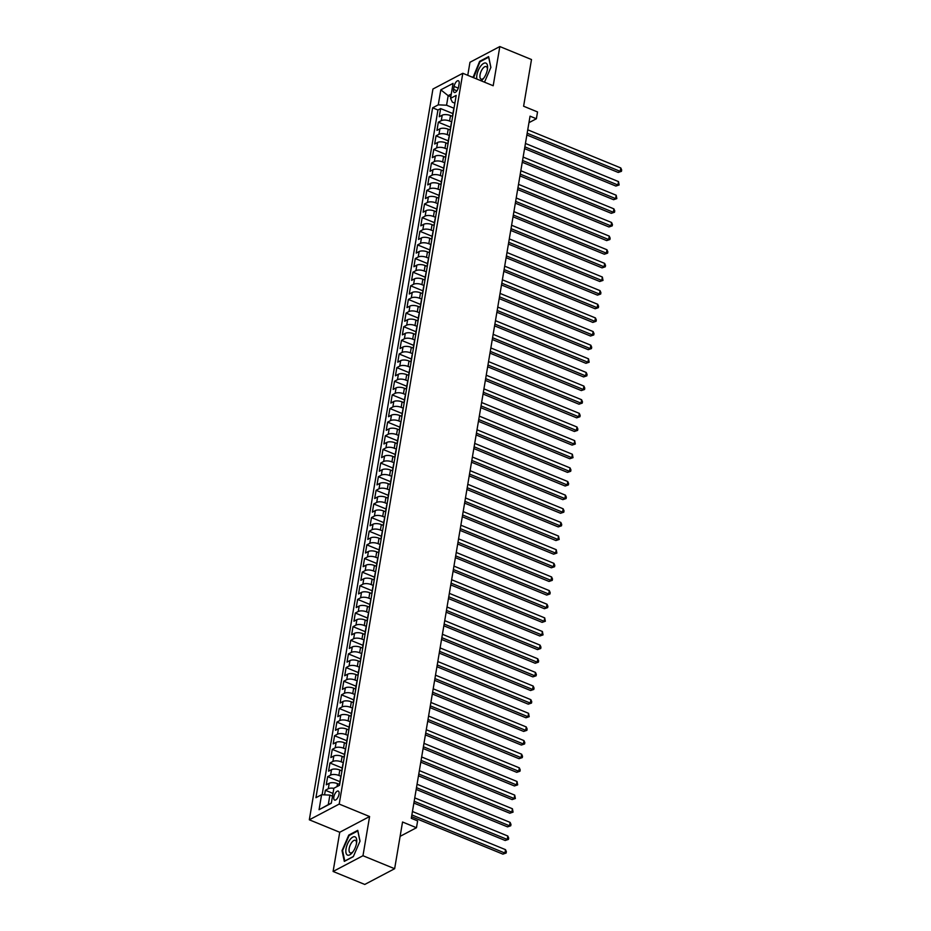 <?xml version="1.0" encoding="UTF-8"?>
<svg xmlns="http://www.w3.org/2000/svg" width="931" height="931" viewBox="0 0 931 931"><rect width="100%" height="100%" fill="white"/><g stroke="black" fill="none" stroke-linecap="round" stroke-linejoin="round"><path stroke-width="1.4" d="M339.024 794.224A4.864 2.106 -67.7 0 0 338.29 791.082A4.864 2.106 -67.7 0 0 333.857 796.948A4.864 2.106 -67.7 0 0 334.601 800.09A4.864 2.106 -67.7 0 0 339.024 794.224M333.1 871.463L364.766 884.45L394.639 868.716L362.974 855.729L369.595 816.534L339.198 804.07L309.325 819.804L339.734 832.267L333.1 871.463L362.974 855.729M339.198 804.07L462.8 73.281L432.938 89.027L309.325 819.804M462.8 73.281L493.197 85.745L499.831 46.55L469.969 62.284L467.758 75.318M499.831 46.55L531.496 59.537L523.606 106.227L537.536 111.941L536.384 118.761L530.053 116.166L411.293 818.314L417.623 820.909L416.471 827.729L402.541 822.015L394.639 868.716M452.629 116.445L450.499 115.572A6.075 2.525 -170.4 0 0 442.213 115.2L439.257 116.747L440.642 108.578L452.908 113.594M451.71 121.903L449.58 121.03A6.075 2.525 -170.4 0 0 441.282 120.658L438.338 122.205L450.604 127.233M438.338 122.205L436.953 130.387L439.898 128.839A6.075 2.525 -170.4 0 1 448.195 129.211L450.325 130.084M448.02 143.711L445.891 142.839A6.075 2.525 -170.4 0 0 437.593 142.466L434.649 144.026L436.034 135.845L448.3 140.872M445.716 157.351L443.587 156.478A6.075 2.525 -170.4 0 0 435.289 156.105L432.345 157.653L433.73 149.472L445.996 154.499M443.412 170.978L441.282 170.117A6.075 2.525 -170.4 0 0 432.985 169.733L430.041 171.292L431.425 163.111L443.68 168.139M441.108 184.617L438.978 183.744A6.075 2.525 -170.4 0 0 430.681 183.372L427.736 184.92L429.121 176.739L441.375 181.766M438.792 198.256L436.674 197.384A6.075 2.525 -170.4 0 0 428.376 197L425.432 198.559L426.805 190.378L439.071 195.405M436.488 211.884L434.358 211.011A6.075 2.525 -170.4 0 0 426.072 210.639L423.116 212.187L424.501 204.005L436.767 209.033M434.183 225.523L432.054 224.65A6.075 2.525 -170.4 0 0 423.756 224.278L420.812 225.826L422.197 217.645L434.463 222.672M431.879 239.151L429.75 238.278A6.075 2.525 -170.4 0 0 421.452 237.905L418.508 239.453L419.893 231.284L432.159 236.311M429.575 252.79L427.445 251.917A6.075 2.525 -170.4 0 0 419.148 251.545L416.204 253.092L417.588 244.911L429.854 249.939M427.271 266.417L425.141 265.544A6.075 2.525 -170.4 0 0 416.844 265.172L413.899 266.731L415.284 258.55L427.538 263.578M424.955 280.056L422.837 279.184A6.075 2.525 -170.4 0 0 414.539 278.811L411.595 280.359L412.968 272.178L425.234 277.205M422.651 293.696L420.521 292.823A6.075 2.525 -170.4 0 0 412.235 292.439L409.279 293.998L410.664 285.817L422.93 290.844M420.346 307.323L418.217 306.45A6.075 2.525 -170.4 0 0 409.919 306.078L406.975 307.626L408.36 299.445L420.626 304.472M418.042 320.962L415.913 320.089A6.075 2.525 -170.4 0 0 407.615 319.705L404.671 321.265L406.056 313.084L418.322 318.111M415.738 334.59L413.608 333.717A6.075 2.525 -170.4 0 0 405.311 333.345L402.367 334.892L403.751 326.711L416.017 331.739M413.434 348.229L411.304 347.356A6.075 2.525 -170.4 0 0 403.007 346.984L400.062 348.531L401.447 340.35L413.701 345.378M411.118 361.856L409 360.984A6.075 2.525 -170.4 0 0 400.702 360.611L397.758 362.171L399.143 353.989L411.397 359.017M408.814 375.496L406.696 374.623A6.075 2.525 -170.4 0 0 398.398 374.25L395.454 375.798L396.827 367.617L409.093 372.644M406.51 389.123L404.38 388.262A6.075 2.525 -170.4 0 0 396.094 387.878L393.138 389.437L394.523 381.256L406.789 386.284M404.205 402.762L402.076 401.889A6.075 2.525 -170.4 0 0 393.778 401.517L390.834 403.065L392.219 394.884L404.485 399.911M401.901 416.401L399.771 415.529A6.075 2.525 -170.4 0 0 391.474 415.145L388.53 416.704L389.914 408.523L402.18 413.55M399.597 430.029L397.467 429.156A6.075 2.525 -170.4 0 0 389.17 428.784L386.225 430.331L387.61 422.15L399.876 427.178M397.293 443.668L395.163 442.795A6.075 2.525 -170.4 0 0 386.865 442.411L383.921 443.971L385.306 435.789L397.56 440.817M394.977 457.296L392.859 456.423A6.075 2.525 -170.4 0 0 384.561 456.05L381.617 457.598L382.99 449.429L395.256 454.444M392.673 470.935L390.543 470.062A6.075 2.525 -170.4 0 0 382.257 469.69L379.301 471.237L380.686 463.056L392.952 468.084M390.368 484.562L388.239 483.689A6.075 2.525 -170.4 0 0 379.941 483.317L376.997 484.876L378.382 476.695L390.648 481.723M388.064 498.201L385.934 497.329A6.075 2.525 -170.4 0 0 377.637 496.956L374.693 498.504L376.077 490.323L388.343 495.35M385.76 511.829L383.63 510.968A6.075 2.525 -170.4 0 0 375.333 510.584L372.388 512.143L373.773 503.962L386.039 508.989M383.456 525.468L381.326 524.595A6.075 2.525 -170.4 0 0 373.028 524.223L370.084 525.771L371.469 517.589L383.723 522.617M381.14 539.107L379.022 538.234A6.075 2.525 -170.4 0 0 370.724 537.85L367.78 539.41L369.165 531.229L381.419 536.256M378.836 552.735L376.718 551.862A6.075 2.525 -170.4 0 0 368.42 551.489L365.464 553.037L366.849 544.856L379.115 549.884M376.531 566.374L374.402 565.501A6.075 2.525 -170.4 0 0 366.116 565.129L363.16 566.676L364.545 558.495L376.811 563.523M374.227 580.001L372.097 579.129A6.075 2.525 -170.4 0 0 363.8 578.756L360.856 580.304L362.24 572.134L374.506 577.162M371.923 593.641L369.793 592.768A6.075 2.525 -170.4 0 0 361.496 592.395L358.551 593.943L359.936 585.762L372.202 590.789M369.619 607.268L367.489 606.395A6.075 2.525 -170.4 0 0 359.191 606.023L356.247 607.582L357.632 599.401L369.898 604.428M367.314 620.907L365.185 620.034A6.075 2.525 -170.4 0 0 356.887 619.662L353.943 621.21L355.328 613.029L367.582 618.056M364.999 634.546L362.881 633.674A6.075 2.525 -170.4 0 0 354.583 633.289L351.639 634.849L353.012 626.668L365.278 631.695M362.694 648.174L360.565 647.301A6.075 2.525 -170.4 0 0 352.279 646.929L349.323 648.476L350.708 640.295L362.974 645.323M360.39 661.813L358.26 660.94A6.075 2.525 -170.4 0 0 349.963 660.556L347.019 662.116L348.403 653.934L360.669 658.962M358.086 675.441L355.956 674.568A6.075 2.525 -170.4 0 0 347.659 674.195L344.714 675.743L346.099 667.562L358.365 672.589M355.782 689.08L353.652 688.207A6.075 2.525 -170.4 0 0 345.354 687.834L342.41 689.382L343.795 681.201L356.061 686.228M353.477 702.707L351.348 701.834A6.075 2.525 -170.4 0 0 343.05 701.462L340.106 703.021L341.491 694.84L353.745 699.868M351.162 716.346L349.044 715.473A6.075 2.525 -170.4 0 0 340.746 715.101L337.802 716.649L339.187 708.468L351.441 713.495M348.857 729.974L346.739 729.113A6.075 2.525 -170.4 0 0 338.442 728.729L335.486 730.288L336.871 722.107L349.137 727.134M346.553 743.613L344.423 742.74A6.075 2.525 -170.4 0 0 336.138 742.368L333.182 743.916L334.566 735.734L346.832 740.762M344.249 757.252L342.119 756.379A6.075 2.525 -170.4 0 0 333.822 755.995L330.877 757.555L332.262 749.374L344.528 754.401M341.945 770.88L339.815 770.007A6.075 2.525 -170.4 0 0 331.517 769.634L328.573 771.182L329.958 763.001L342.224 768.028M339.64 784.519L337.511 783.646A6.075 2.525 -170.4 0 0 329.213 783.262L326.269 784.821L327.654 776.64L339.92 781.668M454.107 86.432L453.595 89.434A4.713 2.048 -67.7 0 0 454.316 92.472A4.713 2.048 -67.7 0 0 458.599 86.804L459.111 83.802A4.713 2.048 -67.7 0 0 458.389 80.764A4.713 2.048 -67.7 0 0 454.107 86.432L458.273 88.142M450.813 96.754L448.183 95.672L446.566 105.215L438.268 104.842L432.624 107.821L315.935 797.692L321.591 794.725L319.054 809.714L331.32 803.255L333.857 788.254L339.512 785.275L456.19 95.393L450.546 98.372L452.385 102.154L454.875 103.178M438.268 104.842L440.805 89.842L453.083 83.371L450.546 98.372M341.025 776.338L338.896 775.465L339.815 770.007M343.33 762.698L341.2 761.826L342.119 756.379M345.634 749.071L343.504 748.198L344.423 742.74M347.938 735.432L345.808 734.559L346.739 729.113M350.242 721.804L348.113 720.931L349.044 715.473M352.546 708.165L350.428 707.292L351.348 701.834M354.862 694.526L352.733 693.653L353.652 688.207M357.167 680.898L355.037 680.026L355.956 674.568M359.471 667.259L357.341 666.387L358.26 660.94M361.775 653.632L359.645 652.759L360.565 647.301M364.079 639.993L361.95 639.12L362.881 633.674M366.383 626.365L364.265 625.492L365.185 620.034M368.688 612.726L366.57 611.853L367.489 606.395M371.004 599.087L368.874 598.226L369.793 592.768M373.308 585.459L371.178 584.587L372.097 579.129M375.612 571.82L373.482 570.947L374.402 565.501M377.916 558.193L375.787 557.32L376.718 551.862M380.22 544.554L378.091 543.681L379.022 538.234M382.525 530.926L380.407 530.053L381.326 524.595M384.84 517.287L382.711 516.414L383.63 510.968M387.145 503.659L385.015 502.787L385.934 497.329M389.449 490.02L387.319 489.147L388.239 483.689M391.753 476.381L389.624 475.508L390.543 470.062M394.057 462.754L391.928 461.881L392.859 456.423M396.362 449.114L394.244 448.242L395.163 442.795M398.666 435.487L396.548 434.614L397.467 429.156M400.982 421.848L398.852 420.975L399.771 415.529M403.286 408.22L401.156 407.347L402.076 401.889M405.59 394.581L403.46 393.708L404.38 388.262M407.894 380.954L405.765 380.081L406.696 374.623M410.199 367.314L408.069 366.442L409 360.984M412.503 353.675L410.385 352.802L411.304 347.356M414.819 340.048L412.689 339.175L413.608 333.717M417.123 326.409L414.993 325.536L415.913 320.089M419.427 312.781L417.297 311.908L418.217 306.45M421.731 299.142L419.602 298.269L420.521 292.823M424.036 285.514L421.906 284.642L422.837 279.184M426.34 271.875L424.222 271.002L425.141 265.544M428.644 258.236L426.526 257.375L427.445 251.917M430.96 244.609L428.83 243.736L429.75 238.278M433.264 230.969L431.134 230.097L432.054 224.65M435.568 217.342L433.439 216.469L434.358 211.011M437.873 203.703L435.743 202.83L436.674 197.384M440.177 190.075L438.047 189.202L438.978 183.744M442.481 176.436L440.363 175.563L441.282 170.117M444.797 162.809L442.667 161.936L443.587 156.478M447.101 149.169L444.971 148.297L445.891 142.839M449.405 135.53L447.276 134.658L448.195 129.211M440.642 108.578L437.942 109.998L322.126 794.748M333.845 788.324A6.075 2.525 9.6 0 0 328.294 788.72L325.35 790.279L324.57 794.853M327.654 776.64L330.598 775.092A6.075 2.525 9.6 0 1 338.896 775.465M329.958 763.001L332.902 761.453A6.075 2.525 9.6 0 1 341.2 761.826M332.262 749.374L335.207 747.814A6.075 2.525 9.6 0 1 343.504 748.198M334.566 735.734L337.511 734.187A6.075 2.525 9.6 0 1 345.808 734.559M336.871 722.107L339.827 720.547A6.075 2.525 9.6 0 1 348.113 720.931M339.187 708.468L342.131 706.92A6.075 2.525 9.6 0 1 350.428 707.292M341.491 694.84L344.435 693.281A6.075 2.525 9.6 0 1 352.733 693.653M343.795 681.201L346.739 679.653A6.075 2.525 9.6 0 1 355.037 680.026M346.099 667.562L349.044 666.014A6.075 2.525 9.6 0 1 357.341 666.387M348.403 653.934L351.348 652.375A6.075 2.525 9.6 0 1 359.645 652.759M350.708 640.295L353.652 638.747A6.075 2.525 9.6 0 1 361.95 639.12M353.012 626.668L355.968 625.108A6.075 2.525 9.6 0 1 364.265 625.492M355.328 613.029L358.272 611.481A6.075 2.525 9.6 0 1 366.57 611.853M357.632 599.401L360.576 597.842A6.075 2.525 9.6 0 1 368.874 598.226M359.936 585.762L362.881 584.214A6.075 2.525 9.6 0 1 371.178 584.587M362.24 572.134L365.185 570.575A6.075 2.525 9.6 0 1 373.482 570.947M364.545 558.495L367.489 556.947A6.075 2.525 9.6 0 1 375.787 557.32M366.849 544.856L369.805 543.308A6.075 2.525 9.6 0 1 378.091 543.681M369.165 531.229L372.109 529.669A6.075 2.525 9.6 0 1 380.407 530.053M371.469 517.589L374.413 516.042A6.075 2.525 9.6 0 1 382.711 516.414M373.773 503.962L376.718 502.403A6.075 2.525 9.6 0 1 385.015 502.787M376.077 490.323L379.022 488.775A6.075 2.525 9.6 0 1 387.319 489.147M378.382 476.695L381.326 475.136A6.075 2.525 9.6 0 1 389.624 475.508M380.686 463.056L383.63 461.508A6.075 2.525 9.6 0 1 391.928 461.881M382.99 449.429L385.946 447.869A6.075 2.525 9.6 0 1 394.244 448.242M385.306 435.789L388.25 434.242A6.075 2.525 9.6 0 1 396.548 434.614M387.61 422.15L390.555 420.603A6.075 2.525 9.6 0 1 398.852 420.975M389.914 408.523L392.859 406.963A6.075 2.525 9.6 0 1 401.156 407.347M392.219 394.884L395.163 393.336A6.075 2.525 9.6 0 1 403.46 393.708M394.523 381.256L397.467 379.697A6.075 2.525 9.6 0 1 405.765 380.081M396.827 367.617L399.783 366.069A6.075 2.525 9.6 0 1 408.069 366.442M399.143 353.989L402.087 352.43A6.075 2.525 9.6 0 1 410.385 352.802M401.447 340.35L404.391 338.803A6.075 2.525 9.6 0 1 412.689 339.175M403.751 326.711L406.696 325.163A6.075 2.525 9.6 0 1 414.993 325.536M406.056 313.084L409 311.524A6.075 2.525 9.6 0 1 417.297 311.908M408.36 299.445L411.304 297.897A6.075 2.525 9.6 0 1 419.602 298.269M410.664 285.817L413.62 284.258A6.075 2.525 9.6 0 1 421.906 284.642M412.968 272.178L415.924 270.63A6.075 2.525 9.6 0 1 424.222 271.002M415.284 258.55L418.228 256.991A6.075 2.525 9.6 0 1 426.526 257.375M417.588 244.911L420.533 243.363A6.075 2.525 9.6 0 1 428.83 243.736M419.893 231.284L422.837 229.724A6.075 2.525 9.6 0 1 431.134 230.097M422.197 217.645L425.141 216.097A6.075 2.525 9.6 0 1 433.439 216.469M424.501 204.005L427.445 202.458A6.075 2.525 9.6 0 1 435.743 202.83M426.805 190.378L429.761 188.818A6.075 2.525 9.6 0 1 438.047 189.202M429.121 176.739L432.065 175.191A6.075 2.525 9.6 0 1 440.363 175.563M431.425 163.111L434.37 161.552A6.075 2.525 9.6 0 1 442.667 161.936M433.73 149.472L436.674 147.924A6.075 2.525 9.6 0 1 444.971 148.297M436.034 135.845L438.978 134.285A6.075 2.525 9.6 0 1 447.276 134.658M452.932 114.653A6.075 2.525 -170.4 0 0 452.629 115.246A6.075 2.525 -170.4 0 0 452.722 115.921M453.863 109.195A6.075 2.525 -170.4 0 0 453.548 109.8L452.629 115.246M454.014 108.264L446.566 105.215M400.109 836.352L416.471 827.729M528.948 122.671L536.384 118.761M451.279 94.043L448.183 95.672L440.805 89.842M332.518 796.18L329.888 795.097L328.271 804.64L331.366 803.011M437.942 109.998L432.624 107.821M325.35 790.279L332.984 793.41M451.558 122.834A6.075 2.525 -170.4 0 0 451.244 123.427L450.325 128.885A6.075 2.525 9.6 0 1 450.627 128.28M450.418 129.549A6.075 2.525 9.6 0 1 450.325 128.885M449.242 136.461A6.075 2.525 -170.4 0 0 448.94 137.066L448.02 142.524A6.075 2.525 9.6 0 1 448.323 141.919M448.114 143.188A6.075 2.525 9.6 0 1 448.02 142.524M446.938 150.1A6.075 2.525 -170.4 0 0 446.636 150.694L445.716 156.152A6.075 2.525 9.6 0 1 446.019 155.547M445.798 156.827A6.075 2.525 9.6 0 1 445.716 156.152M444.634 163.728A6.075 2.525 -170.4 0 0 444.331 164.333L443.4 169.791A6.075 2.525 9.6 0 1 443.715 169.186M443.493 170.454A6.075 2.525 9.6 0 1 443.4 169.791M442.33 177.367A6.075 2.525 -170.4 0 0 442.027 177.972L441.096 183.419A6.075 2.525 9.6 0 1 441.41 182.825M441.189 184.094A6.075 2.525 9.6 0 1 441.096 183.419M440.026 190.995A6.075 2.525 -170.4 0 0 439.711 191.6L438.792 197.058A6.075 2.525 9.6 0 1 439.095 196.453M438.885 197.721A6.075 2.525 9.6 0 1 438.792 197.058M437.721 204.634A6.075 2.525 -170.4 0 0 437.407 205.239L436.488 210.685A6.075 2.525 9.6 0 1 436.79 210.092M436.581 211.36A6.075 2.525 9.6 0 1 436.488 210.685M435.405 218.273A6.075 2.525 -170.4 0 0 435.103 218.866L434.183 224.324A6.075 2.525 9.6 0 1 434.486 223.719M434.277 224.988A6.075 2.525 9.6 0 1 434.183 224.324M433.101 231.9A6.075 2.525 -170.4 0 0 432.799 232.506L431.879 237.952A6.075 2.525 9.6 0 1 432.182 237.358M431.972 238.627A6.075 2.525 9.6 0 1 431.879 237.952M430.797 245.54A6.075 2.525 -170.4 0 0 430.494 246.133L429.575 251.591A6.075 2.525 9.6 0 1 429.878 250.986M429.656 252.266A6.075 2.525 9.6 0 1 429.575 251.591M428.493 259.167A6.075 2.525 -170.4 0 0 428.19 259.772L427.259 265.23A6.075 2.525 9.6 0 1 427.573 264.625M427.352 265.894A6.075 2.525 9.6 0 1 427.259 265.23M426.189 272.806A6.075 2.525 -170.4 0 0 425.874 273.411L424.955 278.858A6.075 2.525 9.6 0 1 425.269 278.253M425.048 279.533A6.075 2.525 9.6 0 1 424.955 278.858M423.884 286.434A6.075 2.525 -170.4 0 0 423.57 287.039L422.651 292.497A6.075 2.525 9.6 0 1 422.953 291.892M422.744 293.16A6.075 2.525 9.6 0 1 422.651 292.497M421.58 300.073A6.075 2.525 -170.4 0 0 421.266 300.678L420.346 306.124A6.075 2.525 9.6 0 1 420.649 305.531M420.44 306.799A6.075 2.525 9.6 0 1 420.346 306.124M419.264 313.712A6.075 2.525 -170.4 0 0 418.962 314.306L418.042 319.764A6.075 2.525 9.6 0 1 418.345 319.158M418.135 320.427A6.075 2.525 9.6 0 1 418.042 319.764M416.96 327.34A6.075 2.525 -170.4 0 0 416.657 327.945L415.738 333.391A6.075 2.525 9.6 0 1 416.041 332.798M415.82 334.066A6.075 2.525 9.6 0 1 415.738 333.391M414.656 340.979A6.075 2.525 -170.4 0 0 414.353 341.572L413.422 347.03A6.075 2.525 9.6 0 1 413.736 346.425M413.515 347.694A6.075 2.525 9.6 0 1 413.422 347.03M412.352 354.606A6.075 2.525 -170.4 0 0 412.049 355.211L411.118 360.669A6.075 2.525 9.6 0 1 411.432 360.064M411.211 361.333A6.075 2.525 9.6 0 1 411.118 360.669M410.047 368.245A6.075 2.525 -170.4 0 0 409.733 368.839L408.814 374.297A6.075 2.525 9.6 0 1 409.116 373.692M408.907 374.972A6.075 2.525 9.6 0 1 408.814 374.297M407.743 381.873A6.075 2.525 -170.4 0 0 407.429 382.478L406.51 387.936A6.075 2.525 9.6 0 1 406.812 387.331M406.603 388.599A6.075 2.525 9.6 0 1 406.51 387.936M405.427 395.512A6.075 2.525 -170.4 0 0 405.125 396.117L404.205 401.564A6.075 2.525 9.6 0 1 404.508 400.97M404.298 402.239A6.075 2.525 9.6 0 1 404.205 401.564M403.123 409.14A6.075 2.525 -170.4 0 0 402.82 409.745L401.901 415.203A6.075 2.525 9.6 0 1 402.204 414.598M401.994 415.866A6.075 2.525 9.6 0 1 401.901 415.203M400.819 422.779A6.075 2.525 -170.4 0 0 400.516 423.384L399.597 428.83A6.075 2.525 9.6 0 1 399.899 428.237M399.678 429.505A6.075 2.525 9.6 0 1 399.597 428.83M398.515 436.418A6.075 2.525 -170.4 0 0 398.212 437.011L397.281 442.469A6.075 2.525 9.6 0 1 397.595 441.864M397.374 443.133A6.075 2.525 9.6 0 1 397.281 442.469M396.21 450.045A6.075 2.525 -170.4 0 0 395.896 450.651L394.977 456.097A6.075 2.525 9.6 0 1 395.291 455.503M395.07 456.772A6.075 2.525 9.6 0 1 394.977 456.097M393.906 463.685A6.075 2.525 -170.4 0 0 393.592 464.278L392.673 469.736A6.075 2.525 9.6 0 1 392.975 469.131M392.766 470.399A6.075 2.525 9.6 0 1 392.673 469.736M391.59 477.312A6.075 2.525 -170.4 0 0 391.288 477.917L390.368 483.375A6.075 2.525 9.6 0 1 390.671 482.77M390.461 484.039A6.075 2.525 9.6 0 1 390.368 483.375M389.286 490.951A6.075 2.525 -170.4 0 0 388.983 491.545L388.064 497.003A6.075 2.525 9.6 0 1 388.367 496.398M388.157 497.678A6.075 2.525 9.6 0 1 388.064 497.003M386.982 504.579A6.075 2.525 -170.4 0 0 386.679 505.184L385.76 510.642A6.075 2.525 9.6 0 1 386.062 510.037M385.841 511.305A6.075 2.525 9.6 0 1 385.76 510.642M384.678 518.218A6.075 2.525 -170.4 0 0 384.375 518.823L383.444 524.269A6.075 2.525 9.6 0 1 383.758 523.676M383.537 524.944A6.075 2.525 9.6 0 1 383.444 524.269M382.373 531.845A6.075 2.525 -170.4 0 0 382.071 532.451L381.14 537.909A6.075 2.525 9.6 0 1 381.454 537.303M381.233 538.572A6.075 2.525 9.6 0 1 381.14 537.909M380.069 545.485A6.075 2.525 -170.4 0 0 379.755 546.09L378.836 551.536A6.075 2.525 9.6 0 1 379.138 550.943M378.929 552.211A6.075 2.525 9.6 0 1 378.836 551.536M377.765 559.124A6.075 2.525 -170.4 0 0 377.451 559.717L376.531 565.175A6.075 2.525 9.6 0 1 376.834 564.57M376.624 565.839A6.075 2.525 9.6 0 1 376.531 565.175M375.449 572.751A6.075 2.525 -170.4 0 0 375.146 573.356L374.227 578.803A6.075 2.525 9.6 0 1 374.53 578.209M374.32 579.478A6.075 2.525 9.6 0 1 374.227 578.803M373.145 586.39A6.075 2.525 -170.4 0 0 372.842 586.984L371.923 592.442A6.075 2.525 9.6 0 1 372.225 591.837M372.016 593.117A6.075 2.525 9.6 0 1 371.923 592.442M370.841 600.018A6.075 2.525 -170.4 0 0 370.538 600.623L369.619 606.081A6.075 2.525 9.6 0 1 369.921 605.476M369.7 606.744A6.075 2.525 9.6 0 1 369.619 606.081M368.536 613.657A6.075 2.525 -170.4 0 0 368.234 614.262L367.303 619.709A6.075 2.525 9.6 0 1 367.617 619.103M367.396 620.383A6.075 2.525 9.6 0 1 367.303 619.709M366.232 627.285A6.075 2.525 -170.4 0 0 365.918 627.89L364.999 633.348A6.075 2.525 9.6 0 1 365.313 632.743M365.092 634.011A6.075 2.525 9.6 0 1 364.999 633.348M363.928 640.924A6.075 2.525 -170.4 0 0 363.614 641.529L362.694 646.975A6.075 2.525 9.6 0 1 362.997 646.382M362.787 647.65A6.075 2.525 9.6 0 1 362.694 646.975M361.612 654.563A6.075 2.525 -170.4 0 0 361.309 655.156L360.39 660.614A6.075 2.525 9.6 0 1 360.693 660.009M360.483 661.278A6.075 2.525 9.6 0 1 360.39 660.614M359.308 668.19A6.075 2.525 -170.4 0 0 359.005 668.795L358.086 674.242A6.075 2.525 9.6 0 1 358.388 673.648M358.179 674.917A6.075 2.525 9.6 0 1 358.086 674.242M357.004 681.829A6.075 2.525 -170.4 0 0 356.701 682.423L355.782 687.881A6.075 2.525 9.6 0 1 356.084 687.276M355.863 688.544A6.075 2.525 9.6 0 1 355.782 687.881M354.699 695.457A6.075 2.525 -170.4 0 0 354.397 696.062L353.466 701.52A6.075 2.525 9.6 0 1 353.78 700.915M353.559 702.183A6.075 2.525 9.6 0 1 353.466 701.52M352.395 709.096A6.075 2.525 -170.4 0 0 352.093 709.69L351.162 715.148A6.075 2.525 9.6 0 1 351.476 714.543M351.255 715.823A6.075 2.525 9.6 0 1 351.162 715.148M350.091 722.724A6.075 2.525 -170.4 0 0 349.777 723.329L348.857 728.787A6.075 2.525 9.6 0 1 349.16 728.182M348.95 729.45A6.075 2.525 9.6 0 1 348.857 728.787M347.787 736.363A6.075 2.525 -170.4 0 0 347.472 736.968L346.553 742.414A6.075 2.525 9.6 0 1 346.856 741.821M346.646 743.089A6.075 2.525 9.6 0 1 346.553 742.414M345.471 749.99A6.075 2.525 -170.4 0 0 345.168 750.595L344.249 756.053A6.075 2.525 9.6 0 1 344.551 755.448M344.342 756.717A6.075 2.525 9.6 0 1 344.249 756.053M343.167 763.629A6.075 2.525 -170.4 0 0 342.864 764.235L341.945 769.681A6.075 2.525 9.6 0 1 342.247 769.087M342.038 770.356A6.075 2.525 9.6 0 1 341.945 769.681M340.862 777.269A6.075 2.525 -170.4 0 0 340.56 777.862L339.64 783.32A6.075 2.525 9.6 0 1 339.943 782.715M321.591 794.725L329.888 795.097M339.722 783.983A6.075 2.525 9.6 0 1 339.64 783.32M319.054 809.714L328.271 804.64M484.492 82.184L490.893 67.404L488.624 56.616L479.628 61.353L473.029 77.482M369.595 816.534L339.734 832.267M353.303 856.66L360.029 841.135L357.76 830.347L348.764 835.084L342.038 850.62L344.307 861.396L353.303 856.66M473.495 77.122L472.901 76.889M480.28 61.621L479.628 61.353M342.631 850.853L342.038 850.62M349.416 835.351L348.764 835.084M526.865 134.983L618.207 172.433L620.221 171.362L527.167 133.214M620.802 167.952L621.675 169.977L621.442 171.339L620.221 171.362L620.802 167.952L527.737 129.805M621.442 171.339L618.207 172.433M481.152 80.811A9.88 4.283 -67.7 0 0 483.398 78.635A9.88 4.283 -67.7 0 0 487.402 69.488A9.88 4.283 -67.7 0 0 487.53 68.568A9.88 4.283 -67.7 0 0 483.375 63.541A9.88 4.283 -67.7 0 0 476.905 75.015A9.88 4.283 -67.7 0 0 476.858 79.042M487.39 69.569A6.761 2.933 -67.7 0 0 486.215 66.601A6.761 2.933 -67.7 0 0 480.059 74.759A6.761 2.933 -67.7 0 0 481.083 79.123A6.761 2.933 -67.7 0 0 484.004 77.832M473.623 77.727L479.954 61.795L488.67 57.198L490.846 67.532M355.211 836.922A9.88 4.283 -67.7 0 0 347.496 843.94A9.88 4.283 -67.7 0 0 347.368 855.03A9.88 4.283 -67.7 0 0 352.535 852.365A9.88 4.283 -67.7 0 0 356.666 842.299A9.88 4.283 -67.7 0 0 355.211 836.922M356.515 843.3A6.761 2.933 -67.7 0 0 355.467 840.39A6.761 2.933 -67.7 0 0 355.351 840.332A6.761 2.933 -67.7 0 0 350.126 845.336A6.761 2.933 -67.7 0 0 350.103 852.796A6.761 2.933 -67.7 0 0 350.219 852.854A6.761 2.933 -67.7 0 0 353.128 851.562M353.384 856.485L344.773 861.024L342.573 850.573L349.09 835.526L357.795 830.929L359.971 841.263M524.56 148.623L615.903 186.06L617.916 185.001L524.863 146.854M618.498 181.592L619.138 184.966L617.916 185.001L618.498 181.592L525.433 143.444M619.138 184.966L615.903 186.06M522.256 162.25L613.599 199.7L615.612 198.629L522.547 160.481M616.194 195.231L616.822 198.606L615.612 198.629L616.194 195.231L523.129 157.083M616.822 198.606L613.599 199.7M519.952 175.889L611.295 213.327L613.308 212.268L520.243 174.12M613.878 208.858L614.751 210.871L614.518 212.245L613.308 212.268L613.878 208.858L520.825 170.71M614.518 212.245L611.295 213.327M517.636 189.517L608.979 226.966L611.004 225.907L517.939 187.759M611.574 222.497L612.447 224.511L612.214 225.872L611.004 225.907L611.574 222.497L518.52 184.35M612.214 225.872L608.979 226.966M515.332 203.156L606.675 240.594L608.699 239.535L515.634 201.387M609.27 236.125L610.142 238.138L609.91 239.511L608.699 239.535L609.27 236.125L516.216 197.977M609.91 239.511L606.675 240.594M513.028 216.795L604.37 254.233L606.384 253.174L513.33 215.026M606.965 249.764L607.838 251.777L607.606 253.139L606.384 253.174L606.965 249.764L513.9 211.616M607.606 253.139L604.37 254.233M510.723 230.423L602.066 267.872L604.079 266.801L511.026 228.654M604.661 263.392L605.534 265.416L605.301 266.778L604.079 266.801L604.661 263.392L511.596 225.244M605.301 266.778L602.066 267.872M508.419 244.062L599.762 281.499L601.775 280.44L508.722 242.293M602.357 277.031L602.997 280.406L601.775 280.44L602.357 277.031L509.292 238.883M602.997 280.406L599.762 281.499M506.115 257.689L597.458 295.139L599.471 294.068L506.406 255.92M600.053 290.658L600.914 292.683L600.681 294.045L599.471 294.068L600.053 290.658L506.988 252.51M600.681 294.045L597.458 295.139M503.811 271.328L595.142 308.766L597.167 307.707L504.102 269.559M597.737 304.297L598.61 306.311L598.377 307.672L597.167 307.707L597.737 304.297L504.683 266.15M598.377 307.672L595.142 308.766M501.495 284.956L592.838 322.405L594.862 321.335L501.797 283.187M595.433 317.937L596.306 319.95L596.073 321.311L594.862 321.335L595.433 317.937L502.379 279.789M596.073 321.311L592.838 322.405M499.191 298.595L590.533 336.033L592.558 334.974L499.493 296.826M593.128 331.564L594.001 333.577L593.769 334.951L592.558 334.974L593.128 331.564L500.063 293.416M593.769 334.951L590.533 336.033M496.886 312.234L588.229 349.672L590.242 348.613L497.189 310.465M590.824 345.203L591.697 347.216L591.464 348.578L590.242 348.613L590.824 345.203L497.759 307.055M591.464 348.578L588.229 349.672M494.582 325.862L585.925 363.311L587.938 362.24L494.885 324.093M588.52 358.831L589.16 362.217L587.938 362.24L588.52 358.831L495.455 320.683M589.16 362.217L585.925 363.311M492.278 339.501L583.621 376.939L585.634 375.88L492.569 337.732M586.216 372.47L587.077 374.483L586.844 375.845L585.634 375.88L586.216 372.47L493.151 334.322M586.844 375.845L583.621 376.939M489.974 353.128L581.316 390.578L583.33 389.507L490.265 351.359M583.9 386.097L584.773 388.122L584.54 389.484L583.33 389.507L583.9 386.097L490.846 347.95M584.54 389.484L581.316 390.578M487.658 366.767L579.001 404.205L581.025 403.146L487.96 364.999M581.596 399.736L582.469 401.75L582.236 403.111L581.025 403.146L581.596 399.736L488.542 361.589M582.236 403.111L579.001 404.205M485.354 380.395L576.696 417.844L578.721 416.774L485.656 378.626M579.291 413.364L580.164 415.389L579.932 416.751L578.721 416.774L579.291 413.364L486.238 375.216M579.932 416.751L576.696 417.844M483.049 394.034L574.392 431.472L576.405 430.413L483.352 392.265M576.987 427.003L577.86 429.016L577.627 430.378L576.405 430.413L576.987 427.003L483.922 388.855M577.627 430.378L574.392 431.472M480.745 407.662L572.088 445.111L574.101 444.04L481.048 405.904M574.683 440.642L575.323 444.017L574.101 444.04L574.683 440.642L481.618 402.495M575.323 444.017L572.088 445.111M478.441 421.301L569.784 458.739L571.797 457.68L478.743 419.532M572.379 454.27L573.019 457.656L571.797 457.68L572.379 454.27L479.314 416.122M573.019 457.656L569.784 458.739M476.137 434.94L567.479 472.378L569.493 471.319L476.428 433.171M570.075 467.909L570.936 469.922L570.703 471.284L569.493 471.319L570.075 467.909L477.009 429.761M570.703 471.284L567.479 472.378M473.832 448.567L565.164 486.017L567.188 484.946L474.123 446.799M567.759 481.536L568.632 483.561L568.399 484.923L567.188 484.946L567.759 481.536L474.705 443.389M568.399 484.923L565.164 486.017M471.517 462.207L562.859 499.644L564.884 498.585L471.819 460.438M565.454 495.176L566.327 497.189L566.095 498.55L564.884 498.585L565.454 495.176L472.401 457.028M566.095 498.55L562.859 499.644M469.212 475.834L560.555 513.284L562.58 512.213L469.515 474.065M563.15 508.803L564.023 510.828L563.79 512.19L562.58 512.213L563.15 508.803L470.085 470.655M563.79 512.19L560.555 513.284M466.908 489.473L558.251 526.911L560.264 525.852L467.211 487.704M560.846 522.442L561.719 524.456L561.486 525.817L560.264 525.852L560.846 522.442L467.781 484.295M561.486 525.817L558.251 526.911M464.604 503.101L555.947 540.55L557.96 539.48L464.906 501.332M558.542 536.081L559.182 539.456L557.96 539.48L558.542 536.081L465.477 497.934M559.182 539.456L555.947 540.55M462.3 516.74L553.642 554.178L555.656 553.119L462.591 514.971M556.238 549.709L556.866 553.095L555.656 553.119L556.238 549.709L463.173 511.561M556.866 553.095L553.642 554.178M459.995 530.367L551.338 567.817L553.351 566.758L460.286 528.61M553.922 563.348L554.795 565.361L554.562 566.723L553.351 566.758L553.922 563.348L460.868 525.2M554.562 566.723L551.338 567.817M457.68 544.007L549.022 581.444L551.047 580.385L457.982 542.238M551.618 576.976L552.49 578.989L552.258 580.362L551.047 580.385L551.618 576.976L458.564 538.828M552.258 580.362L549.022 581.444M455.375 557.646L546.718 595.084L548.743 594.025L455.678 555.877M549.313 590.615L550.186 592.628L549.953 593.99L548.743 594.025L549.313 590.615L456.26 552.467M549.953 593.99L546.718 595.084M453.071 571.273L544.414 608.723L546.427 607.652L453.374 569.504M547.009 604.242L547.882 606.267L547.649 607.629L546.427 607.652L547.009 604.242L453.944 566.095M547.649 607.629L544.414 608.723M450.767 584.912L542.11 622.35L544.123 621.291L451.07 583.143M544.705 617.881L545.345 621.256L544.123 621.291L544.705 617.881L451.64 579.734M545.345 621.256L542.11 622.35M448.463 598.54L539.805 635.989L541.819 634.919L448.765 596.771M542.401 631.509L543.041 634.895L541.819 634.919L542.401 631.509L449.336 593.361M543.041 634.895L539.805 635.989M446.158 612.179L537.501 649.617L539.515 648.558L446.449 610.41M540.096 645.148L540.958 647.161L540.725 648.523L539.515 648.558L540.096 645.148L447.031 607M540.725 648.523L537.501 649.617M443.854 625.807L535.185 663.256L537.21 662.185L444.145 624.038M537.781 658.787L538.653 660.801L538.421 662.162L537.21 662.185L537.781 658.787L444.727 620.64M538.421 662.162L535.185 663.256M441.538 639.446L532.881 676.884L534.906 675.825L441.841 637.677M535.476 672.415L536.349 674.428L536.116 675.801L534.906 675.825L535.476 672.415L442.423 634.267M536.116 675.801L532.881 676.884M439.234 653.085L530.577 690.523L532.602 689.464L439.537 651.316M533.172 686.054L534.045 688.067L533.812 689.429L532.602 689.464L533.172 686.054L440.107 647.906M533.812 689.429L530.577 690.523M436.93 666.712L528.273 704.162L530.286 703.091L437.233 664.943M530.868 699.681L531.741 701.706L531.508 703.068L530.286 703.091L530.868 699.681L437.803 661.534M531.508 703.068L528.273 704.162M434.626 680.352L525.968 717.789L527.982 716.73L434.928 678.583M528.564 713.321L529.204 716.695L527.982 716.73L528.564 713.321L435.499 675.173M529.204 716.695L525.968 717.789M432.321 693.979L523.664 731.429L525.678 730.358L432.612 692.21M526.259 726.948L527.121 728.973L526.888 730.335L525.678 730.358L526.259 726.948L433.194 688.8M526.888 730.335L523.664 731.429M430.017 707.618L521.36 745.056L523.373 743.997L430.308 705.849M523.944 740.587L524.816 742.601L524.584 743.962L523.373 743.997L523.944 740.587L430.89 702.44M524.584 743.962L521.36 745.056M427.701 721.246L519.044 758.695L521.069 757.625L428.004 719.477M521.639 754.215L522.512 756.24L522.279 757.601L521.069 757.625L521.639 754.215L428.586 716.067M522.279 757.601L519.044 758.695M425.397 734.885L516.74 772.323L518.765 771.264L425.7 733.116M519.335 767.854L520.208 769.867L519.975 771.229L518.765 771.264L519.335 767.854L426.282 729.706M519.975 771.229L516.74 772.323M423.093 748.512L514.436 785.962L516.449 784.891L423.396 746.755M517.031 781.493L517.671 784.868L516.449 784.891L517.031 781.493L423.966 743.345M517.671 784.868L514.436 785.962M420.789 762.152L512.131 799.589L514.145 798.53L421.091 760.383M514.727 795.121L515.367 798.507L514.145 798.53L514.727 795.121L421.662 756.973M515.367 798.507L512.131 799.589M418.485 775.791L509.827 813.228L511.841 812.169L418.787 774.022M512.422 808.76L513.062 812.135L511.841 812.169L512.422 808.76L419.357 770.612M513.062 812.135L509.827 813.228M416.18 789.418L507.523 826.868L509.536 825.797L416.471 787.649M510.118 822.387L510.979 824.412L510.747 825.774L509.536 825.797L510.118 822.387L417.053 784.239M510.747 825.774L507.523 826.868M413.876 803.057L505.207 840.495L507.232 839.436L414.167 801.288M507.802 836.026L508.675 838.04L508.442 839.401L507.232 839.436L507.802 836.026L414.749 797.879M508.442 839.401L505.207 840.495M411.56 816.685L502.903 854.134L504.928 853.064L411.863 814.916M505.498 849.654L506.371 851.679L506.138 853.04L504.928 853.064L505.498 849.654L412.445 811.506M506.138 853.04L502.903 854.134M337.01 786.59L337.511 783.646M449.58 121.03L450.499 115.572M441.282 120.658L442.213 115.2M328.294 788.72L329.213 783.262M330.598 775.092L331.517 769.634M332.902 761.453L333.822 755.995M335.207 747.814L336.138 742.368M337.511 734.187L338.442 728.729M339.827 720.547L340.746 715.101M342.131 706.92L343.05 701.462M344.435 693.281L345.354 687.834M346.739 679.653L347.659 674.195M349.044 666.014L349.963 660.556M351.348 652.375L352.279 646.929M353.652 638.747L354.583 633.289M355.968 625.108L356.887 619.662M358.272 611.481L359.191 606.023M360.576 597.842L361.496 592.395M362.881 584.214L363.8 578.756M365.185 570.575L366.116 565.129M367.489 556.947L368.42 551.489M369.805 543.308L370.724 537.85M372.109 529.669L373.028 524.223M374.413 516.042L375.333 510.584M376.718 502.403L377.637 496.956M379.022 488.775L379.941 483.317M381.326 475.136L382.257 469.69M383.63 461.508L384.561 456.05M385.946 447.869L386.865 442.411M388.25 434.242L389.17 428.784M390.555 420.603L391.474 415.145M392.859 406.963L393.778 401.517M395.163 393.336L396.094 387.878M397.467 379.697L398.398 374.25M399.783 366.069L400.702 360.611M402.087 352.43L403.007 346.984M404.391 338.803L405.311 333.345M406.696 325.163L407.615 319.705M409 311.524L409.919 306.078M411.304 297.897L412.235 292.439M413.62 284.258L414.539 278.811M415.924 270.63L416.844 265.172M418.228 256.991L419.148 251.545M420.533 243.363L421.452 237.905M422.837 229.724L423.756 224.278M425.141 216.097L426.072 210.639M427.445 202.458L428.376 197M429.761 188.818L430.681 183.372M432.065 175.191L432.985 169.733M434.37 161.552L435.289 156.105M436.674 147.924L437.593 142.466M438.978 134.285L439.898 128.839M456.958 90.807L453.595 89.434"/></g></svg>
